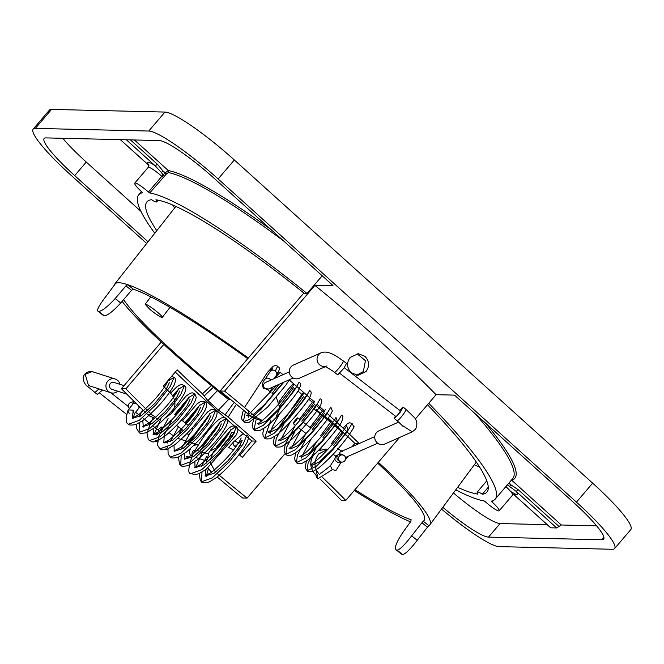 <?xml version="1.0" encoding="UTF-8"?>
<svg xmlns="http://www.w3.org/2000/svg" width="664" height="664" viewBox="0 0 664 664"><rect width="100%" height="100%" fill="white"/><g stroke="black" fill="none" stroke-linecap="round" stroke-linejoin="round"><path stroke-width="1" d="M146.694 243.481L71.347 175.528A72.102 10.707 -139.5 0 1 33.2 129.098A72.102 10.707 -139.5 0 1 35.341 128.393L148.761 131.04A72.102 10.707 -139.5 0 1 218.132 178.956L576.443 502.133A72.102 10.707 -139.5 0 1 614.59 548.564L630.8 529.59A72.102 10.707 40.5 0 0 592.653 483.151L576.443 502.133M441.535 509.056A72.102 10.707 -139.5 0 0 499.037 546.621L612.457 549.269A72.102 10.707 -139.5 0 0 614.59 548.564M148.039 241.771L74.683 175.611A57.685 8.566 40.5 0 1 44.164 138.461A57.685 8.566 40.5 0 1 45.874 137.896L159.294 140.552A57.685 8.566 40.5 0 1 214.796 178.882L332.299 284.864L333.021 285.802L314.894 285.379A237.944 35.341 40.5 0 1 378.936 340.117A237.944 35.341 40.5 0 1 436.082 394.69L454.217 395.113L455.604 396.076L573.107 502.05A57.685 8.566 40.5 0 1 603.626 539.201A57.685 8.566 40.5 0 1 601.916 539.766L488.496 537.11A57.685 8.566 40.5 0 1 442.813 507.329M33.2 129.098L49.41 110.116A72.102 10.707 40.5 0 1 51.543 109.419L164.963 112.067A72.102 10.707 40.5 0 1 234.334 159.982L592.653 483.151M172.715 205.043A223.519 33.2 -139.5 0 0 174.632 207.998M474.32 464.775A223.519 33.2 -139.5 0 0 479.707 467.199M165.9 417.482L171.353 413.531C176.358 406.418 176.109 399.637 170.631 393.196A219.917 32.66 -139.5 0 1 163.294 386.083L177.188 369.815A219.917 32.66 40.5 0 0 202.454 393.827L211.343 385.61M155.749 417.349L152.106 414.884A219.917 32.66 40.5 0 1 125.886 388.813L163.784 344.433M217.435 473.689A219.917 32.66 40.5 0 0 247.083 498.116L285.346 453.313M290.035 447.826L290.741 446.988M215.343 471.913L210.239 462.526M210.156 459.87L213.509 451.553L217.759 448.192M228.001 447.146L233.512 449.943M239.032 454.591A219.917 32.66 -139.5 0 0 242.335 457.371L256.221 441.103A219.917 32.66 40.5 0 1 228.159 417.017L235.745 405.297M228.541 399.57L218.414 410.128L207.882 400.624L202.454 393.827M226.316 418.984A237.944 35.341 -139.5 0 0 251.93 441.004L256.221 441.103M175.288 372.031A237.944 35.341 -139.5 0 0 210.969 405.322A237.944 35.341 -139.5 0 0 225.602 418.353M218.414 410.128L228.159 417.017M239.787 455.23L251.93 441.004M148.869 415.656L154.812 418.204M161.236 342.076L121.412 388.706A237.944 35.341 -139.5 0 0 145.424 412.444M146.952 413.913A237.944 35.341 -139.5 0 0 147.864 414.784L152.106 414.884M217.244 477.042A237.944 35.341 -139.5 0 0 242.609 498.017L247.083 498.116M219.153 446.565L209.301 451.454L206.147 463.24M207.89 467.979L211.094 471.814L212.173 471.838M121.412 388.706L125.886 388.813M156.77 230.682A223.519 33.2 40.5 0 1 146.976 201.806A223.519 33.2 40.5 0 1 151.591 199.715A14.417 2.141 -139.5 0 0 156.662 201.873A14.417 2.141 -139.5 0 0 155.899 199.814A223.519 33.2 40.5 0 1 304.369 293.43L307.058 293.496A234.334 34.802 -139.5 0 0 149.724 192.942L148.429 192.037A14.417 2.141 -139.5 0 0 134.734 183.139A14.417 2.141 -139.5 0 0 141.764 191.888L142.445 192.767A234.334 34.802 -139.5 0 0 138.751 194.784A234.334 34.802 -139.5 0 0 154.787 233.205M140.942 211.376L86.262 162.049A57.685 8.566 -139.5 0 1 62.79 138.295M168.374 172.54L168.274 170.507L165.212 172.847L166.49 173.902L168.374 172.54A234.334 34.802 40.5 0 1 283.644 240.974M307.058 293.496L322.206 275.759M314.894 285.379L224.598 391.113L220.124 391.013L303.83 292.998M134.734 183.139L148.163 167.419A14.417 2.141 40.5 0 1 161.85 176.317L164.846 173.254L166.124 174.308L166.49 173.902M166.124 174.308L149.724 192.942M161.219 172.35L155.243 165.859L157.401 164.249L164.846 173.254L165.212 172.847L163.352 171.179L161.219 172.35L164.132 176.25M350.144 357.39C346.409 362.751 346.749 367.839 351.156 372.653L357.83 375.326L365.947 371.641C369.715 366.279 369.416 361.199 365.051 356.385L358.336 353.704L350.144 357.39M262.313 420.486L256.113 417.316A237.944 35.341 -139.5 0 0 224.598 391.113M276.332 397.329L279.768 407.87M279.652 408.858L276.423 415.988M267.293 389.394A237.944 35.341 40.5 0 1 270.97 392.507M274.946 378.248L280.1 372.213A237.944 35.341 -139.5 0 1 283.013 374.679M324.381 410.9A237.944 35.341 -139.5 0 0 321.061 407.895A237.944 35.341 -139.5 0 0 317.267 404.484M314.296 401.836A237.944 35.341 -139.5 0 0 289.114 379.858M323.592 412.095L316.462 405.662M313.549 403.04L308.669 399.255M298.036 391.088A219.917 32.66 40.5 0 1 301.597 394.208M344.267 433.177A219.917 32.66 40.5 0 1 354.85 443.403L359.141 443.502A237.944 35.341 -139.5 0 0 337.237 422.702M336.831 422.321A237.944 35.341 -139.5 0 0 327.294 413.547M328.265 418.021L329.585 419.391A219.917 32.66 40.5 0 1 332.772 422.346M334.498 423.964A219.917 32.66 40.5 0 1 335.27 424.678M335.594 424.985A219.917 32.66 40.5 0 1 342.607 431.608M352.011 446.723L354.85 443.403M326.198 449.022L317.965 450.881M314.371 453.91C309.374 461.007 309.615 467.788 315.093 474.245A219.917 32.66 40.5 0 1 317.226 476.296M319.99 478.976A219.917 32.66 40.5 0 1 341.321 500.316L345.795 500.424A237.944 35.341 -139.5 0 0 322.721 477.59M348.218 456.292L345.471 459.505M319.342 474.345C313.831 467.912 313.574 461.131 318.579 454.01L328.099 449.121M345.795 500.424L399.545 437.476M415.398 418.909L436.082 394.69M357.066 353.754L365.441 360.71L363.341 371.583L356.551 375.218M220.124 391.013A219.917 32.66 40.5 0 1 251.863 417.216L256.113 417.316M252.204 417.498L261.906 420.81M547.178 524.66L500.075 523.556A57.685 8.566 -139.5 0 1 453.437 492.978M596.579 525.813L561.304 524.992L511.703 480.255L510.616 481.035M508.524 483.234L518.277 489.733L516.119 491.343L507.147 484.662M508.998 482.927L510.74 484.496L509.603 486.563M514.633 493.983A18.028 2.681 40.5 0 0 516.119 491.343L556.714 527.955L561.304 524.992M485.251 422.819A235.778 35.018 40.5 0 1 511.703 480.255L511.438 480.072M455.745 489.866A234.334 34.802 -139.5 0 0 484.172 500.988L485.475 501.893A14.417 2.141 -139.5 0 0 499.17 510.79A14.417 2.141 -139.5 0 0 492.14 502.042L491.46 501.154A234.334 34.802 -139.5 0 0 495.153 499.145A234.334 34.802 -139.5 0 0 428.736 403.297M427.5 404.741A223.519 33.2 40.5 0 1 486.928 492.115A223.519 33.2 40.5 0 1 482.313 494.215A14.417 2.141 -139.5 0 0 477.233 492.057A14.417 2.141 -139.5 0 0 478.005 494.116A223.519 33.2 40.5 0 1 457.629 487.318M488.272 487.235L482.313 494.215M556.714 527.955L550.738 527.814L513.571 494.29M213.343 387.261L204.163 395.96M225.071 414.842L233.371 403.421M325.252 366.727L299.215 378.272A7.213 6.964 -113.9 0 1 290.624 367.317A7.213 6.964 -113.9 0 1 293.372 365.084L321.119 352.783A7.213 6.964 66.1 0 0 324.696 366.528M343.28 360.917L346.517 363.416L343.844 368.371L337.719 374.845L334.465 372.33A7.213 0.954 -52.3 0 0 340.624 365.881A7.213 0.954 -52.3 0 0 343.28 360.917L343.28 360.917A7.213 0.954 -52.3 0 0 343.271 360.909C338.532 357.755 328.954 349.696 321.119 352.783M344.317 367.698L400.292 410.808A3.602 0.465 127.6 0 1 398.956 413.282A3.602 0.465 127.6 0 1 395.893 416.519L339.785 373.309M399.57 410.252L403.089 407.09L400.409 412.045L394.291 418.519L395.296 416.062M402.359 425.466L412.244 431.849L415.606 429.077C417.507 425.01 417.224 421.291 414.759 417.93L405.97 409.314A7.213 0.954 127.7 0 1 403.314 414.286A7.213 0.954 127.7 0 1 397.155 420.735A7.213 0.954 127.7 0 1 397.155 420.727L394.291 418.519M412.244 431.849L384.663 444.075A7.213 6.964 -113.9 0 1 376.073 433.119A7.213 6.964 -113.9 0 1 378.82 430.894L398.782 422.038M294.559 421.15A3.602 0.465 -52.4 0 0 293.222 423.624A3.602 0.465 -52.4 0 0 296.285 420.387A3.602 0.465 -52.4 0 0 297.621 417.905A3.602 0.465 -52.4 0 0 294.559 421.15M320.919 472.859C319.5 474.461 322.671 472.087 330.415 465.754L332.241 469.689L317.732 478.893L317.666 474.304M333.668 445.668L343.462 432.413M306.403 461.015L305.291 466.493L305.689 468.668L307.117 470.718C307.349 471.689 309.333 471.905 313.059 471.357L318.147 468.402C328.78 459.571 338.715 448.939 347.961 436.497C353.107 428.961 354.999 425.657 353.646 426.562L352.053 423.433L347.255 431.733L332.83 449.702L316.496 466.128L307.117 470.718L308.063 463.24L315.956 448.341M317.882 445.262L319.019 443.486M323.044 437.485L333.677 423.192M295.779 452.84L294.658 458.243L295.015 460.376L296.493 462.534C296.717 463.489 298.675 463.713 302.369 463.206L307.274 460.409C318.048 452.831 337.188 429.683 341.445 422.37C343.321 417.482 343.313 415.108 341.429 415.249L336.631 423.549L322.206 441.519L305.872 457.944L296.493 462.534L297.439 455.056L305.332 440.157M307.258 437.078L308.395 435.31M312.42 429.301L324.663 413.066M295.43 425.325L285.387 444.025L284.043 450.151L284.441 452.309L285.869 454.35C286.093 455.305 288.06 455.529 291.762 455.014C300.568 450.126 310.793 440.348 322.422 425.682C328.199 418.611 331.502 413.664 332.332 410.85L330.805 407.073L326.007 415.373L311.582 433.343L295.248 449.769L285.869 454.35L286.815 446.872L294.708 431.974M296.634 428.894L297.771 427.126M301.796 421.125L314.711 404.086M274.539 436.472L273.419 442.025L273.834 444.158L275.245 446.166C275.427 447.138 277.428 447.345 281.245 446.797L286.466 443.726C297.729 435.551 317.168 411.771 320.629 405.281C322.023 401.164 321.874 399.039 320.181 398.89L315.392 407.19L300.958 425.151L284.632 441.585L275.245 446.166L276.191 438.696L284.084 423.798M286.01 420.71L303.855 396.184M263.915 428.288L262.795 433.443L263.193 435.933L264.621 437.991C264.845 438.945 266.812 439.17 270.505 438.655L275.435 435.841C286.084 428.33 304.934 405.613 309.424 398.085C311.657 393.694 311.707 391.237 309.565 390.706L304.759 399.006L290.334 416.975L274.008 433.401L264.621 437.991L270.904 419.922M279.785 405.878L293.762 387.378M253.847 418.644L252.171 425.516L252.527 427.649L253.997 429.807C254.221 430.762 256.179 430.986 259.873 430.479L264.745 427.707C275.062 420.47 293.281 398.707 298.352 390.606C301.074 385.452 301.273 382.754 298.941 382.53L294.135 390.83L279.71 408.8L263.376 425.226L253.997 429.807L256.072 419.748M272.107 393.47L278.88 384.39M283.835 382.198L260.827 409.505L249.564 419.515L243.373 421.623L245.373 411.73M277.693 366.163L275.294 370.985A3.602 3.021 34.1 0 1 275.427 371.093A3.602 3.021 34.1 0 1 276.365 375.351L276.365 375.351C282.358 365.914 277.535 367.565 277.693 366.163L275.369 365.507L273.277 366.221L267.492 372.296L244.51 407.505M332.241 469.689L335.992 470.369L341.072 462.41A3.602 1.751 32.6 0 1 337.553 462.219A3.602 1.751 32.6 0 1 337.163 461.986A3.602 1.751 32.6 0 1 334.996 458.534C335.644 455.496 338.051 454.134 342.217 454.45A3.602 3.577 -59.9 0 1 342.317 454.5L343.844 455.388A3.602 3.577 120.1 0 0 339.072 456.517A3.602 3.577 120.1 0 0 340.225 461.629A3.602 3.577 120.1 0 0 345.006 460.501A3.602 3.577 120.1 0 0 343.844 455.388M311.781 465.215L310.296 464.675L312.229 463.721C325.094 455.346 348.152 425.242 346.575 425.607L347.928 429.351L343.894 435.592L332.365 449.345L319.367 461.887L311.781 465.215L312.495 466.369M299.671 456.5L301.663 455.504C310.611 450.806 335.644 420.013 335.951 417.432L337.304 421.167L333.27 427.409L321.741 441.162L308.743 453.711L301.157 457.039L301.871 458.193M326.705 413.008L322.405 419.54L310.868 433.252L298.012 445.61L290.533 448.856M316.064 404.808L312.022 411.049L300.493 424.802L287.495 437.344L279.909 440.672M305.44 396.624L301.398 402.865L289.869 416.618L276.871 429.168L269.285 432.488L267.799 431.957L269.883 430.903C278.075 424.802 287.055 415.573 296.833 403.189L304.087 392.88M294.816 388.44L290.774 394.682L279.245 408.443L266.247 420.984L258.661 424.313M282.972 382.58L264.67 404.442L254.046 413.996L248.037 416.129L248.336 410.717M272.198 370.172L272.215 368.346L270.397 371.3A3.602 3.021 34.1 0 1 275.294 370.985A3.602 3.021 34.1 0 0 270.397 371.3L264.944 379.351C262.371 382.074 261.89 385.103 263.492 388.423L268.538 388.979A3.602 3.478 -113.9 0 1 264.737 388.291A3.602 3.478 -113.9 0 1 265.617 382.389L289.305 371.882M190.734 448.383A7.213 7.063 107.9 0 0 190.692 455.869M198.636 458.998A7.213 7.063 107.9 0 0 199.482 458.699M198.171 445.021A7.213 7.063 107.9 0 0 193.656 445.66M192.186 454.74A3.602 3.527 -72.1 0 1 195.158 450.067M157.243 434.729L158.621 433.044M160.439 430.438L161.709 426.935L157.775 429.832M157.285 433.716A3.602 0.689 128.3 0 1 156.156 435.044M152.952 426.014L158.829 430.662A3.602 0.689 128.3 0 1 158.53 431.824M169.503 439.668A7.213 7.063 -72.1 0 1 171.046 438.522M98.803 388.863A7.213 1.411 -51.7 0 1 94.487 392.142L97.301 394.374L102.463 390.05M119.935 384.332A7.213 7.063 107.9 0 0 115.229 379.019L92.155 371.608L85.191 374.288L88.511 385.527L110.78 392.739A7.213 7.063 107.9 0 0 117.711 391.196M115.229 379.019A7.213 7.063 107.9 0 0 107.452 381.493A7.213 7.063 107.9 0 0 110.78 392.739M126.774 394.134L111.892 389.311A3.602 3.527 -72.1 0 1 110.224 383.684A3.602 3.527 -72.1 0 1 114.117 382.456L124.019 385.659M191.946 428.247L192.743 428.878A3.602 0.689 128.3 0 1 191.207 431.932A3.602 0.689 128.3 0 1 188.277 434.538L187.065 433.584M129.372 413.838L127.961 410.443C125.438 419.117 125.67 423.69 128.65 424.155L139.324 420.287L156.189 404.476L170.225 386.481L174.034 377.335L168.258 380.862M167.975 381.128L164.091 385.153M144.81 411.854L143.706 413.83M139.515 422.769L139.075 432.397L149.757 428.504L166.614 412.693L180.641 394.707L184.451 385.568L178.674 389.087M178.392 389.361L172.582 395.553M153.127 417.839L150.786 422.329L147.026 433.301L148.255 439.427L149.483 440.622L160.173 436.729L177.031 420.918L191.058 402.932L194.859 393.793L189.082 397.321M188.8 397.595L174.566 414.51M170.465 420.461L168.78 423.076M168.058 418.552L158.854 436.057L157.526 445.104L159.891 448.856L170.573 444.971L187.439 429.151L201.466 411.165L205.276 402.027L199.499 405.555M199.208 405.82L184.982 422.744M180.882 428.687L179.189 431.309M167.984 448.889L168.108 453.96L170.308 457.089L180.99 453.197L197.847 437.385L211.874 419.407L215.684 410.261L209.907 413.78M209.625 414.054L185.356 446.748M181.164 455.695L180.716 465.323L191.406 461.43L208.264 445.619L222.291 427.633L226.1 418.486L220.323 422.013M220.033 422.287L200.022 447.768M178.392 457.123L179.529 464.169L180.716 465.323C180.857 466.452 183.422 466.518 188.41 465.514L197.93 459.38C211.326 447.345 220.772 436.223 226.258 426.006C227.951 422.055 227.901 419.557 226.1 418.486C225.777 417.656 224.2 417.473 221.369 417.938L218.381 419.88C209.55 427.782 200.843 439.676 192.286 455.57C188.095 468.22 187.713 474.212 191.132 473.548L201.814 469.656L218.68 453.844L232.707 435.858L236.508 426.72L235.488 426.072L231.827 426.147L228.391 428.454L210.579 450.142M235.272 426.786L230.732 430.247M230.449 430.513L216.555 446.963M201.989 472.154L201.541 481.782L212.223 477.897L229.088 462.078L243.115 444.091L246.925 434.953C248.826 435.8 248.792 438.481 246.817 443.004C240.484 454.259 230.458 465.738 216.73 477.433L209.127 482.022C204.28 482.985 201.748 482.902 201.541 481.782L200.312 480.578L199.217 473.581M127.961 410.443L128.243 409.945L133.099 410.103L132.543 418.021M168.258 380.347L167.394 382.323C161.111 393.171 151.425 404.044 138.32 414.942L132.285 418.054L132.841 418.287L141.432 415.506L154.853 403.421L166.058 389.652L169.303 382.771M165.934 384.838L164 386.772M142.793 420.602L143.266 426.529L151.873 423.715L165.286 411.63L176.475 397.877L179.712 390.996M176.342 393.063L173.113 396.425M157.733 418.378L157.061 419.623M153.201 428.836L153.367 434.488M189.082 396.806L188.036 399.13C181.247 410.543 171.362 421.474 158.372 431.932L153.102 434.513L153.674 434.762L162.29 431.949L175.694 419.864L186.891 406.102L190.128 399.23M186.758 401.297L175.338 415.116M171.337 421.15L164.323 434.837L163.784 442.714M199.499 405.04L198.577 407.123C192.079 418.229 182.285 429.151 169.187 439.892L163.51 442.747L164.091 442.988L172.698 440.182L186.103 428.097L197.299 414.336L200.536 407.464M197.167 409.53L185.746 423.35M181.753 429.384L177.886 436.09M174.026 445.295L174.192 450.947M209.907 413.274L209.268 414.817C203.45 425.234 193.846 436.124 180.467 447.494L173.918 450.981L174.499 451.221L183.106 448.407L196.519 436.331L207.707 422.57L210.945 415.697M207.583 417.764L188.302 444.316M184.434 453.529L184.609 459.181M220.323 421.499L219.278 423.806C213.219 434.156 203.906 444.681 191.348 455.388L184.335 459.206L193.523 456.641L206.936 444.556L218.124 430.795L221.361 423.922M217.991 425.989L198.71 452.549M194.851 461.762L195.017 467.406M230.732 429.732L229.644 432.123C222.589 443.876 212.555 454.898 199.532 465.19L194.743 467.439L195.324 467.688L203.939 464.866L217.344 452.782L228.532 439.029L231.769 432.156L234.616 432.795L225.909 441.535L221.917 446.581M228.408 434.223L217.941 446.689M205.267 469.987L205.732 475.914L214.339 473.108L227.752 461.024L238.94 447.262L242.186 440.39L235.031 446.449A3.602 2.299 41.9 0 0 235.164 446.548A3.602 2.299 41.9 0 0 235.778 446.913A3.602 2.299 41.9 0 1 235.164 446.548M237.181 442.29A3.602 2.299 41.9 0 0 233.487 442.008L233.487 442.008A3.602 2.299 41.9 0 0 235.031 446.449A3.602 2.299 41.9 0 1 233.487 442.008L233.487 442.008A3.602 2.299 41.9 0 1 237.181 442.29M238.119 443.12A3.602 2.299 41.9 0 0 237.314 442.39A3.602 2.299 41.9 0 1 238.119 443.12M133.099 410.103L134.228 414.004M129.43 408.443A3.602 3.395 -108.7 0 1 130.659 402.55L134.07 401.396M377.642 463.132A191.074 22.211 37.4 0 1 424.122 520.451A191.074 22.211 37.4 0 1 423.234 521.207L421.906 522.742L427.483 527.199L428.811 525.672A198.287 23.049 -142.6 0 0 429.874 524.792A198.287 23.049 -142.6 0 0 378.331 462.327M338.864 428.056A198.287 23.049 -142.6 0 0 335.428 425.209M335.096 424.927A198.287 23.049 -142.6 0 0 334.266 424.246M331.054 421.607A198.287 23.049 -142.6 0 0 325.045 416.702M324.704 416.419A198.287 23.049 -142.6 0 0 323.891 415.764M320.646 413.141A198.287 23.049 -142.6 0 0 316.263 409.622M354.277 490.488A198.287 23.049 -142.6 0 0 410.493 521.854M98.728 311.341L104.256 315.765C107.526 315.616 113.021 311.358 120.732 302.983L115.171 298.534C107.477 306.909 101.999 311.175 98.728 311.341A198.287 23.049 37.4 0 0 98.073 311.275L103.601 315.69L98.073 311.275C96.33 310.437 99.069 305.349 106.282 296.003L115.694 283.312A198.287 23.049 -142.6 0 0 114.698 284.109A198.287 23.049 -142.6 0 0 114.092 285.636M122.118 301.365A198.287 23.049 -142.6 0 0 228.267 399.354M115.694 283.312A198.287 23.049 37.4 0 1 127.72 284.698L125.953 285.885L131.53 290.342L120.732 302.983M248.303 358.012A198.287 23.049 -142.6 0 0 127.72 284.698L133.298 289.164A191.074 22.211 37.4 0 1 247.738 358.676M149.857 309.324A10.815 1.253 -142.6 0 0 151.326 310.528A10.815 1.253 -142.6 0 0 162.323 317.367A10.815 1.253 -142.6 0 0 156.131 311.084A10.815 1.253 -142.6 0 0 145.142 304.236A191.074 22.211 -142.6 0 0 149.857 309.324M229.868 399.537A191.074 22.211 37.4 0 1 123.628 299.58M104.256 315.765A191.074 22.211 -142.6 0 0 103.601 315.69M131.53 290.342L133.298 289.164M145.142 304.236L150.769 296.858M236.575 371.749L233.33 374.737L231.777 377.368M402.658 554.581C405.447 554.042 410.294 549.269 417.224 540.272L411.663 535.823C404.758 544.829 399.911 549.609 397.138 550.157L402.658 554.581A198.287 23.049 37.4 0 1 401.986 554.498L396.466 550.074C393.984 548.655 395.985 542.978 402.45 533.026L410.692 521.58L411.174 519.788A191.074 22.211 37.4 0 1 354.958 489.683M115.171 298.534L125.953 285.885M314.661 409.431A191.074 22.211 37.4 0 1 322.48 415.73M323.335 416.428A191.074 22.211 37.4 0 1 324.198 417.125M324.53 417.399A191.074 22.211 37.4 0 1 332.847 424.221M333.702 424.927A191.074 22.211 37.4 0 1 334.573 425.649M334.905 425.923A191.074 22.211 37.4 0 1 343.147 432.812M343.985 433.526A191.074 22.211 37.4 0 1 344.873 434.273M345.197 434.546A191.074 22.211 37.4 0 1 349.521 438.232M397.138 550.157A191.074 22.211 -142.6 0 1 396.466 550.074L401.986 554.498M427.483 527.199L417.224 540.272M411.663 535.823L421.906 522.742M218.132 178.956L234.334 159.982M35.341 128.393L51.543 109.419M164.963 112.067L148.761 131.04M207.882 400.624L217.46 390.623M74.683 175.611L86.262 162.049M134.418 139.971L168.274 170.507A235.778 35.018 40.5 0 1 271.178 229.727M148.91 165.236A18.028 2.681 40.5 0 1 155.243 165.859L126.334 139.78M163.153 177.213L161.85 176.317L148.429 192.037M157.401 164.249L130.376 139.872M148.919 165.394L120.358 139.639M603.916 537.425L601.916 539.766M488.496 537.11L500.075 523.556M505.868 486.596A14.417 2.141 40.5 0 1 512.6 495.062L515.148 493.999L510.608 491.451M559.005 526.469L518.277 489.733M475.308 413.846A234.334 34.802 40.5 0 1 512.749 478.536L495.153 499.145M492.14 502.042L493.51 500.44M315.093 474.245L315.906 474.262M338.997 454.284A3.602 3.478 -113.9 0 1 340.997 451.603L374.77 436.63M270.804 380.09A3.602 3.021 -145.9 0 0 270.157 379.31A3.602 3.021 -145.9 0 0 269.966 379.144A3.602 3.021 -145.9 0 0 264.944 379.351M275.427 371.093A3.602 3.021 34.1 0 1 276.365 375.351L274.166 378.596M338.789 460.791A3.602 3.577 -59.9 0 1 337.511 455.67A3.602 3.577 -59.9 0 1 342.226 454.45L342.217 454.45M168.1 448.275A7.213 7.063 -72.1 0 1 167.585 446.98M167.544 443.004A7.213 7.063 -72.1 0 1 168.805 440.448M157.692 440.016A7.213 1.411 128.3 0 1 155.949 440.771L154.936 439.975M138.593 405.828A3.602 2.606 38.4 0 1 138.527 408.567L134.41 413.772M128.243 409.945L132.875 404.094A3.602 2.606 38.4 0 1 136.46 403.745M134.186 401.504A3.602 3.395 71.3 0 0 132.758 404.243M428.811 525.672L423.234 521.207M156.43 418.353L158.447 418.395M141.465 191.605L138.751 194.784M148.163 167.419L148.811 164.73M148.919 165.452L120.292 139.639M156.662 201.873L158.115 200.179M499.17 510.79L512.6 495.062M477.233 492.057L486.795 480.861M550.655 527.797L513.529 494.315M326.962 365.972L324.472 366.462C324.115 365.773 333.436 371.051 334.465 372.33M403.056 426.363L397.155 420.727M345.488 457.504L377.692 443.22M336.382 456.533L333.096 454.334M306.112 433.55L298.617 427.774M295.488 425.367L293.222 423.624M310.943 428.172L303.39 422.354M300.302 419.972L297.621 417.905M337.271 448.449L342.3 451.379M405.97 409.314L403.089 407.09M293.222 378.032L268.538 388.979M248.759 417.291L249.241 414.992M277.278 372.222L276.539 372.562M243.381 410.061L241.547 417.507L241.962 419.631L244.584 422.379L249.241 422.296L267.725 406.99L285.976 384.987L289.272 379.791M260.255 422.055L260.761 420.777M270.007 433.65L272.381 426.72L279.693 413.738M281.503 438.414L290.317 421.914M292.127 446.598L300.941 430.098M302.743 454.782L311.565 438.273M320.098 449.852L322.189 446.465M276.722 385.352L248.568 414.585L246.552 415.589M273.078 386.971L269.791 391.511M293.455 384.705C295.165 384.124 272.248 414.178 259.093 422.827L257.175 423.773M293.372 383.51L287.52 390.175L278.93 401.803M303.423 392.233L278.507 427.824M314.703 401.073L314.703 401.064C314.08 404.177 288.475 435.327 280.291 439.219L278.423 440.132M312.478 402.093L299.414 419.291M322.43 411.041L310.038 427.467M306.054 433.501L299.746 444.191M325.327 409.248C326.148 410.086 302.253 440.506 291.031 447.329L289.048 448.316M331.452 421.117L320.662 435.65M316.678 441.684L310.37 452.367M352.053 423.433L349.712 422.769L347.612 423.507L343.047 428.139M341.246 430.314L331.286 443.834M316.57 470.593L315.915 474.743L316.321 476.885L317.732 478.893M330.282 465.912L334.996 458.534M338.698 460.741L340.225 461.629M186.044 456.201L191.232 457.878M167.892 449.47L165.718 448.026M157.393 441.909L156.389 441.12M161.709 426.935L162.655 427.691M169.071 432.671L173.204 435.667M178.267 438.522L188.236 441.751M189.472 442.149L198.196 444.98M126.658 414.427L99.65 393.071M150.886 424.379L143.449 418.503M140.469 416.154L135.589 412.286M128.492 406.683L110.913 392.781M94.487 392.142L87.631 386.39C85.664 385.726 80.883 378.771 84.66 374.28L86.918 372.338L89.914 371.45L92.155 371.608M176.657 425.35L183.521 430.778M181.538 420.013L188.468 425.499M196.677 450.209L198.212 450.707M199.482 451.113L200.096 451.321M202.196 452.001L207.691 453.778M196.287 457.662L205.915 460.783M228.707 447.345L233.487 442.008L242.194 434.397L243.655 433.99M241.148 437.966L240.376 439.751C234.276 450.449 224.615 461.339 211.384 472.428L205.159 475.673L206.23 476.511L208.363 468.742M206.471 456.732L201.516 466.41M170.308 457.089C170.499 458.177 172.972 458.276 177.72 457.396L186.144 452.242C200.005 440.19 209.89 428.72 215.825 417.822C217.518 413.689 217.477 411.165 215.684 410.261L214.655 409.605L210.986 409.696L207.475 412.07L192.776 429.284M189.929 433.418L180.691 449.943M159.891 448.856C160.107 449.984 162.647 450.067 167.511 449.088L175.354 444.307C189.157 432.438 199.125 420.951 205.284 409.846C207.126 405.496 207.118 402.89 205.276 402.027L204.238 401.371L200.553 401.471L196.951 403.936L182.534 420.81M178.467 426.786L170.283 441.718M178.674 388.573L177.819 390.532C171.594 401.313 161.941 412.161 148.844 423.092L142.685 426.288L143.756 427.126M149.483 440.622C152.114 440.539 150.944 446.233 166.697 434.688C179.903 422.843 189.298 411.813 194.884 401.587L196.262 397.495L194.859 393.793L192.278 392.797L190.062 393.279L186.044 396.142L172.125 412.576M136.743 424.196L136.693 428.604L139.075 432.397C139.274 433.492 141.764 433.592 146.536 432.679L155.218 427.309C169.013 415.216 178.815 403.803 184.617 393.063C186.31 389.129 186.252 386.631 184.451 385.568L181.886 384.572L179.678 385.029L176.499 387.153L170.565 393.129M128.65 424.155C128.849 425.25 131.323 425.35 136.078 424.47L143.333 420.204C157.468 408.285 167.718 396.566 174.101 385.054C175.885 380.787 175.86 378.214 174.034 377.335L171.611 376.347M142.635 409.754L139.042 417.025M238.857 446.822L240.152 445.411M191.132 473.548L194.668 474.652L198.702 473.797L206.33 469.199L236.409 434.762L237.903 430.463L237.612 428.28L236.508 426.72M195.822 467.182L202.611 451.586M207.458 443.984L219.336 428.944M154.172 434.256L160.962 418.66M174.433 399.678L177.686 396.018M133.348 417.797L134.51 413.506M139.672 406.883L138.527 408.567M476.329 462.061L429.874 524.792M175.869 206.429L114.698 284.109M162.323 317.367L169.959 307.374"/></g></svg>
